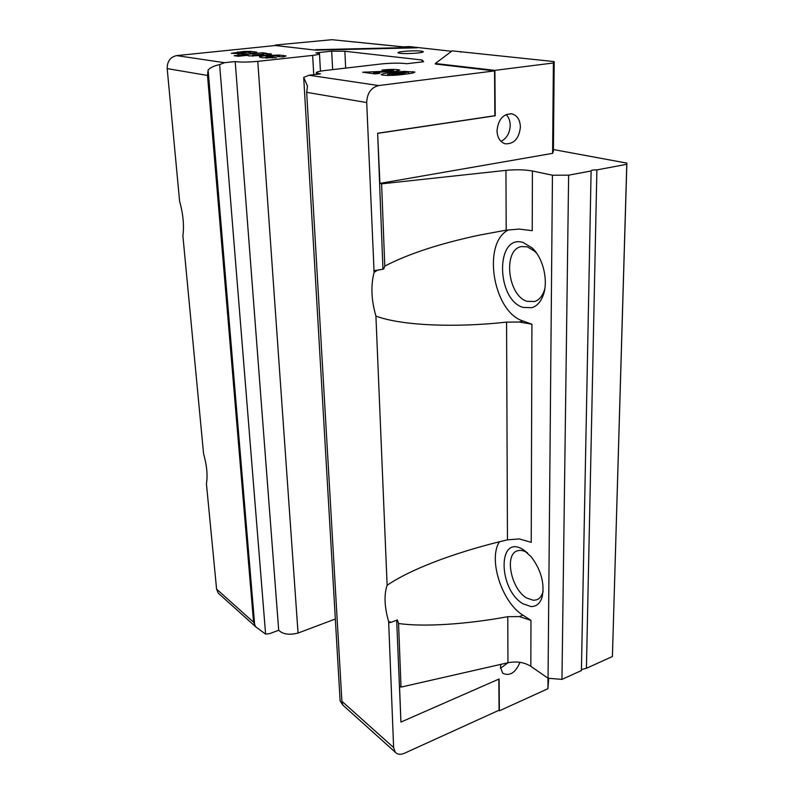 <?xml version="1.0" encoding="UTF-8"?>
<svg xmlns="http://www.w3.org/2000/svg" width="794" height="794" viewBox="0 0 794 794"><rect width="100%" height="100%" fill="white"/><g stroke="black" fill="none" stroke-linecap="round" stroke-linejoin="round"><path stroke-width="1.19" d="M522.899 603.748C498.076 589.227 497.57 533.737 522.938 549.458L531.176 556.703C541.071 570.003 544.753 583.352 542.213 596.76C540.208 603.351 536.476 606.626 531.017 606.586L522.899 603.748M527.573 552.912L526.73 552.396C523.216 550.381 520.03 549.885 517.182 550.917C504.19 554.718 511.167 589.158 526.65 598.001L533.489 600.333L536.942 599.738C539.781 598.537 541.766 595.966 542.898 592.026L543.116 591.173M523.097 307.427C496.002 299.666 495.406 233.664 523.147 242.488L532.169 247.936C543.424 258.169 548.723 281.801 542.967 295.884C540.486 302.167 536.813 306.097 531.98 307.695L523.097 307.427M536.853 253.504L534.789 251.321L527.295 246.815L521.46 246.577C502.552 249.524 507.634 296.033 527.196 301.343L534.68 301.522C538.749 300.152 541.836 296.827 543.92 291.547L544.833 288.669M520.407 127.07C519.068 138.593 513.996 144.161 505.202 143.793C500.111 142.096 497.372 137.749 497.004 130.752C498.255 119.368 503.207 113.731 511.892 113.84C517.231 115.448 520.08 119.864 520.407 127.07M506.046 114.554C508.736 117.184 510.125 120.787 510.214 125.353C509.817 133.074 506.751 138.414 500.994 141.382M519.971 662.325C515.485 672.836 509.728 676.468 502.711 673.243L500.488 667.337L500.806 664.37M508.061 662.712L500.528 668.25M403.402 51.431C399.59 51.868 397.784 52.335 397.973 52.821C401.03 53.794 407.709 53.853 418.001 52.98C421.753 52.533 423.53 52.067 423.321 51.6C420.254 50.617 413.614 50.558 403.402 51.431M561.963 679.386L581.406 670.573L591.103 170.978L568.633 175.176L561.963 679.386L548.039 678.245L552.445 175.206L568.633 175.176M384.782 266.099L381.606 183.831L505.947 170.373C516.06 169.42 524.874 169.628 532.417 171.008L532.228 230.687L519.226 229.079L506.195 230.151L479.119 235.173C439.737 243.569 408.285 253.882 384.782 266.099L383.71 269.047L374.034 270.863L374.093 272.352C370.689 285.532 371.294 300.102 375.919 316.062L387.125 585.287C383.919 594.795 384.425 606.894 388.643 621.613L393.626 747.561L395.233 752.166C397.427 754.538 400.444 754.925 404.285 753.317L499.059 710.223L498.84 679.108M374.034 270.863L366.709 102.555L306.683 92.342L341.896 701.261L393.626 747.561M375.919 316.062C401.099 325.669 455.26 327.853 506.572 322.116L519.266 322.027L531.92 324.21L531.226 542.332L519.355 538.918L507.465 539.841C484.35 545.23 462.227 551.761 441.097 559.423C417.575 568.137 399.59 576.762 387.125 585.287M388.643 621.613L391.402 622.238L397.357 619.935L398.558 623.479C423.262 627.161 466.366 624.322 507.773 616.69L519.395 616.581L530.968 620.392L530.829 666.285C524.318 662.275 516.705 661.084 507.962 662.742L507.773 616.69M388.693 622.814L391.402 622.238M398.558 623.479L401.01 687.108L507.962 662.742M396.682 620.193L400.93 722.064L499.128 678.989L499.347 710.819L547.92 688.716L548.019 678.235M401.01 687.108L399.521 685.887L400.93 722.064M219.372 594.14L218.211 593.098L216.583 589.108L206.42 483.725C207.82 475.546 206.877 465.562 203.572 453.751L182.898 235.957C184.238 225.466 183.146 213.923 179.603 201.309L167.187 68.592C167.157 61.317 170.323 56.989 176.685 55.61L275.558 45.496L315.645 50.151L275.349 45.516M216.583 589.108L253.554 622.198L207.502 75.46L167.187 68.592M377.061 270.476L374.093 272.352M383.71 269.047L373.726 270.754M381.606 183.831L379.919 183.394L377.646 133.253L382.946 268.769M306.683 92.342L307.486 86.109L303.705 77.385L309.005 75.231L320.478 73.882L316.32 72.909C315.933 72.125 318.483 71.361 323.962 70.626L381.765 63.897C392.246 62.954 400.583 62.895 406.786 63.719L423.639 61.734L422.041 59.997L344.874 51.263L331.694 51.163L315.863 52.87L319.496 53.605C319.784 54.2 317.501 54.796 312.657 55.401L257.782 61.366C247.4 62.25 239.877 62.309 235.203 61.555L224.523 62.696L219.63 64.602C214.33 65.713 210.489 67.51 208.107 69.981L207.502 75.46M377.964 133.323L495.208 115.775L494.89 70.368L435.32 63.5L435.34 64.026L494.553 70.894L378.708 85.563C371.096 87.479 367.096 93.136 366.709 102.555M303.705 77.385L340.12 700.923L342.839 705.082L341.896 701.261M548.684 678.304L547.92 688.716M499.347 710.819L498.741 710.362M552.604 153.351L553.388 62.974L554.202 61.595L553.398 151.227L552.604 153.351L379.919 183.394M494.89 70.368L553.388 62.974M267.479 57.069L276.471 57.714L262.199 57.714L259.479 57.079C259.34 56.582 261.494 56.096 265.921 55.64L279.19 55.034L286.118 55.977L283.001 56.96L277.265 56.483L278.575 56.116L277.94 55.957L270.278 56.245L266.923 56.91L267.538 58.051M392.871 70.239L381.904 70.061C388.067 69.376 393.447 69.237 398.042 69.664L399.888 70.15L395.422 71.41L373.547 72.492L379.889 73.346L375.135 73.921L362.709 72.234L391.65 71.003L393.675 70.458L392.871 70.239M404.067 71.371L414.895 72.085C414.2 72.879 410.816 73.594 404.771 74.239C397.169 75.331 389.963 75.648 383.145 75.192L381.15 74.656C381.914 73.862 385.279 73.147 391.263 72.532L404.067 71.371L404.086 72.095M238.22 56.275L234.141 55.719L262.417 52.751L266.288 53.248L263.37 53.555L271.498 53.992L264.164 55.441L248.889 55.927L247.976 55.252L238.22 56.275M238.885 53.277L247.331 53.873L231.282 53.317L243.401 51.491L250.477 51.362L256.869 52.215L253.713 53.158L248.343 52.722L249.098 52.225L241.733 52.503L238.399 53.148L238.964 54.21M275.32 45.04L331.942 39.7L403.163 46.896L409.168 46.558L451.578 51.282M417.039 47.809L315.645 50.151M596.889 169.896L586.419 668.3L612.412 656.509L626.784 164.298L596.889 169.896C593.297 169.837 591.341 170.154 591.004 170.849L591.103 170.978M626.784 164.298L626.873 163.117L553.418 149.55M532.417 171.008L552.445 175.206M586.419 668.3L581.426 669.59M530.829 666.285L548.039 678.245M626.873 163.117L612.412 656.509M417.029 47.342L315.625 49.685M554.202 61.595L452.143 50.856L435.32 63.5M508.775 229.764C481.63 242.369 492.925 312.072 523.087 321.034L531.92 324.21M499.525 541.746C487.913 558.639 501.719 602.299 522.899 615.142L530.968 620.392M460.768 51.709L460.778 52.206M331.942 39.7L403.342 46.866M494.553 70.894L494.87 115.716L377.646 133.253M391.293 73.435L391.263 72.532M412.88 73.008L412.84 71.549M407.898 72.175L394.658 72.988L387.541 74.358L401.228 73.773L407.898 72.175M388.306 75.49L388.276 74.567M392.395 75.37L392.375 74.606M401.258 74.646L401.228 73.773M391.67 71.768L391.65 71.003M365.309 72.591L365.28 71.926M373.597 73.713L373.547 72.492M398.092 70.984L398.042 69.664M265.871 58.022L266.992 57.902M283.597 56.86L283.498 55.362M279.289 56.652L279.19 55.034M271.856 56.086L271.796 55.153M266.079 57.992L265.921 55.64M272.679 57.952L272.62 57.029M248.016 55.769L247.976 55.252M270.337 54.538L270.278 53.674M267.439 55.044L267.33 53.496M263.409 54.081L263.37 53.555M262.496 54.002L262.417 52.751M252.542 56.126L252.641 55.044L263.697 54.161L252.641 55.044M253.147 56.126L253.078 55.163M260.085 55.818L260.015 54.826M254.606 53.019L254.517 51.66M250.586 52.91L250.477 51.362M243.46 52.344L243.401 51.491M237.872 54.191L237.704 51.947M243.867 54.091L243.808 53.238M335.336 619.022L298.058 633.046C289.373 635.24 282.922 634.317 278.704 630.267L269.841 633.562L265.613 634.128L219.63 64.602M253.554 622.198L255.737 626.823L265.613 634.128M298.058 633.046L257.782 61.366M278.704 630.267L235.203 61.555M313.729 74.676L312.657 55.401M332.626 69.614L331.694 51.163M345.668 68.105L344.874 51.263M422.09 61.912L422.041 59.997M254.765 625.761L208.107 69.981M507.465 539.841L506.572 322.116M506.195 230.151L505.947 170.373M309.005 75.231L378.708 85.563M176.685 55.61L224.523 62.696M379.691 72.333L379.671 71.599M519.266 322.027L523.087 321.034M519.395 616.581L522.899 615.142M342.839 705.082L395.233 752.166M387.541 74.358L387.591 75.48M408.622 72.373L408.662 73.723M393.685 70.537L393.715 71.589M266.923 56.91L267.002 58.051M263.697 54.161L263.787 55.481M238.399 53.148L238.478 54.2M510.969 113.691L511.892 113.84M218.211 593.098L255.737 626.823M534.789 251.321L532.059 247.827M543.92 291.547L542.967 295.884M526.819 552.445L523.038 549.517M542.898 592.026L542.213 596.76M316.399 74.358L316.32 72.909M320.439 71.172L319.506 53.843"/></g></svg>
